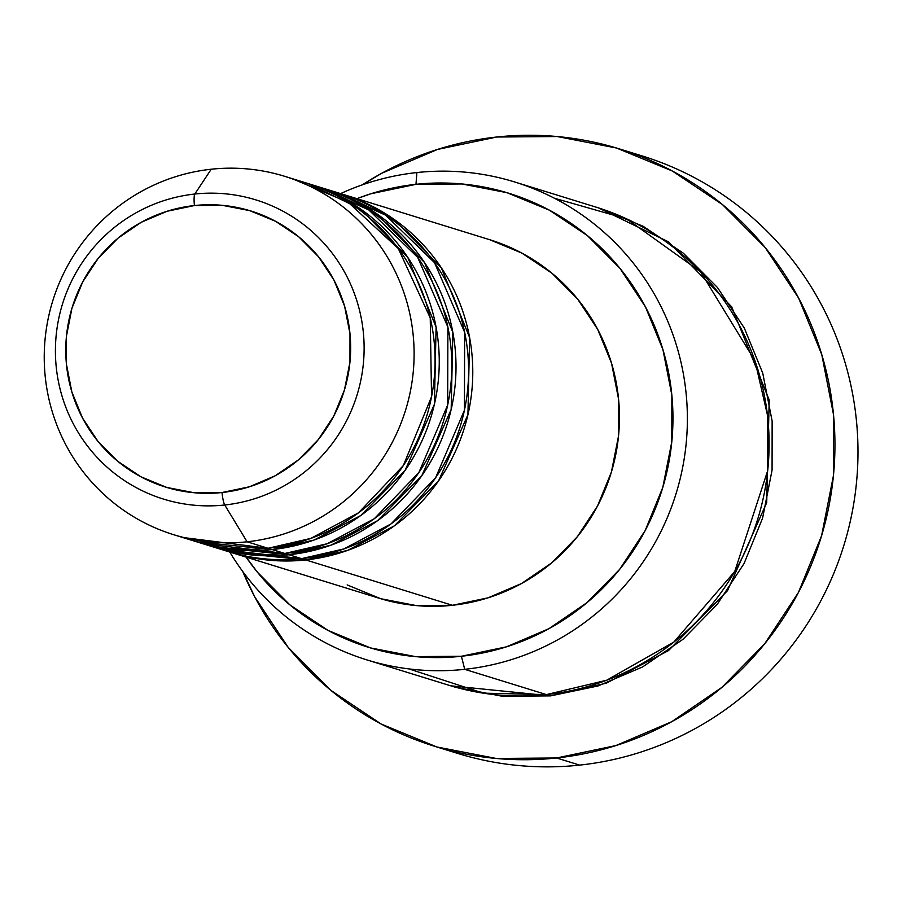 <?xml version="1.0" encoding="UTF-8"?>
<svg xmlns="http://www.w3.org/2000/svg" width="902" height="902" viewBox="0 0 902 902"><rect width="100%" height="100%" fill="white"/><g stroke="black" fill="none" stroke-linecap="round" stroke-linejoin="round"><path stroke-width="1.35" d="M173.759 534.739L194.708 541.211A187.593 184.685 -72.8 0 0 268.063 548.281L247.103 541.798A187.593 184.685 -72.8 0 0 413.24 335.702A187.593 184.685 -72.8 0 0 211.226 169.226L194.798 194.031A12.504 2.018 83.9 0 0 194.404 205.555A144.489 142.245 107.2 0 1 349.987 333.774A144.489 142.245 107.2 0 1 222.027 492.515A144.489 142.245 107.2 0 1 66.444 364.295A144.489 142.245 107.2 0 1 194.404 205.555A12.504 2.018 -96.1 0 1 194.798 194.031A156.565 154.141 -72.8 0 0 56.138 366.054A156.565 154.141 -72.8 0 0 224.745 504.996A12.504 2.018 -96.1 0 1 222.027 492.515L194.11 492.74L166.723 487.43L140.938 476.808L117.734 461.283L98.014 441.439L82.522 418.043L71.867 391.998L66.444 364.295L66.477 336.006L71.946 308.225L82.657 282.01L98.194 258.367L117.959 238.207L141.197 222.309L167.005 211.282L194.404 205.555L222.32 205.329L249.707 210.628L275.493 221.249L298.697 236.786L318.417 256.63L333.909 280.026L344.564 306.071L349.987 333.774L349.965 362.063L344.485 389.844L333.774 416.059L318.237 439.702L298.472 459.862L275.234 475.76L249.426 486.787L222.027 492.515A12.504 2.018 83.9 0 0 224.745 504.996A156.565 154.141 107.2 0 1 56.138 366.054A156.565 154.141 107.2 0 1 194.798 194.031L211.226 169.226A187.593 184.685 -72.8 0 0 45.1 375.322A187.593 184.685 -72.8 0 0 247.103 541.798L224.745 504.996L247.103 541.798A187.593 184.685 107.2 0 1 173.759 534.739A187.593 184.685 107.2 0 1 45.224 337.788A187.593 184.685 107.2 0 1 211.226 169.226A187.593 184.685 107.2 0 1 284.581 176.285A187.593 184.685 107.2 0 1 413.116 373.236A187.593 184.685 107.2 0 1 247.103 541.798L268.063 548.281L310.863 538.393L358.534 512.798L403.307 465.59L431.551 396.722L430.243 317.899L398.301 248.569L348.161 202.273L294.954 179.848M341.148 193.795L393.576 219.017L441.258 267.68L469.615 337.54L467.935 414.649L438.586 480.834L394.275 525.9L347.631 550.389L305.778 559.939A187.593 184.685 107.2 0 1 232.423 552.87A187.593 184.685 107.2 0 1 230.337 552.216L305.778 559.939L452.443 605.287L305.778 559.939A187.593 184.685 107.2 0 0 471.791 391.378A187.593 184.685 107.2 0 0 343.245 194.426A187.593 184.685 107.2 0 0 341.148 193.795M221.982 549.521L301.584 558.642L289.012 554.764L301.584 558.642A187.593 184.685 -72.8 0 0 467.597 390.081A187.593 184.685 -72.8 0 0 339.062 193.129L326.49 189.251A187.593 184.685 107.2 0 0 324.382 188.608L376.822 213.83L424.492 262.493L452.86 332.353L451.169 409.474L421.82 475.647L377.51 520.725L330.876 545.203L289.012 554.764A187.593 184.685 107.2 0 1 215.668 547.694L228.24 551.573A187.593 184.685 -72.8 0 0 301.584 558.642L343.91 548.923L391.062 523.893L435.61 477.767L464.429 410.252L464.643 332.274L434.505 262.64L385.582 215.138L332.737 191.303M203.153 543.602L284.818 553.467L272.246 549.577L284.818 553.467A187.593 184.685 -72.8 0 0 450.831 384.895A187.593 184.685 -72.8 0 0 322.296 187.954L309.724 184.064A187.593 184.685 107.2 0 0 307.627 183.433L360.056 208.644L407.738 257.307L436.094 327.178L434.403 404.288L405.054 470.472L360.744 515.538L314.11 540.027L272.246 549.577A187.593 184.685 107.2 0 1 198.902 542.508L211.474 546.398A187.593 184.685 -72.8 0 0 284.818 553.467L327.144 543.748L374.296 518.718L418.844 472.592L447.663 405.077L447.888 327.088L417.739 257.465L368.817 209.952L315.971 186.116M366.911 659.903L448.632 685.17A250.125 246.246 -72.8 0 0 546.432 694.596L464.71 669.329L461.418 656.261A237.621 233.934 107.2 0 1 246.111 557.109L257.465 572.251L289.903 604.892L328.057 630.43L370.463 647.907L415.495 656.622L461.418 656.261L506.473 646.824L548.912 628.694L587.123 602.547L619.629 569.399L645.189 530.523L662.801 487.407L671.81 441.709L671.855 395.2L662.947 349.638L645.415 306.804L619.933 268.334L587.495 235.693L549.341 210.155L506.935 192.678L461.903 183.963L415.98 184.324L416.882 172.553A250.125 246.246 -72.8 0 0 340.584 193.614A250.125 246.246 107.2 0 1 416.882 172.553A250.125 246.246 107.2 0 1 514.67 181.978A250.125 246.246 107.2 0 1 686.061 444.573A250.125 246.246 107.2 0 1 464.71 669.329A250.125 246.246 107.2 0 1 366.911 659.903A250.125 246.246 107.2 0 1 229.773 552.047A250.125 246.246 -72.8 0 0 464.71 669.329L546.432 694.596L606.742 680.209L673.805 642.1L734.724 571.53L767.703 470.618L767.41 414.852L754.963 360.766L700.493 271.739L626.642 218.859L554.414 198.237M356.933 198.654A237.621 233.934 107.2 0 1 415.98 184.324L370.925 193.75L356.933 198.654M434.358 746.202A312.656 307.808 107.2 0 1 242.773 571.552L254.714 596.831L288.234 647.456L330.921 690.391L381.118 724.002L436.929 746.991L496.179 758.458L556.602 757.984L615.874 745.571L671.719 721.713L721.995 687.313L764.772 643.69L798.394 592.535L821.575 535.811L833.425 475.681L833.482 414.48L821.756 354.542L798.687 298.179L765.178 247.543L722.491 204.607L672.283 170.997L616.483 148.018L557.233 136.54L496.81 137.014L437.526 149.428L381.681 173.285L362.311 184.854A312.656 307.808 107.2 0 1 496.81 137.014A312.656 307.808 107.2 0 1 619.054 148.796A312.656 307.808 107.2 0 1 833.29 477.045A312.656 307.808 107.2 0 1 556.602 757.984L579.648 765.11L556.602 757.984A312.656 307.808 107.2 0 1 434.358 746.202L457.404 753.328A312.656 307.808 -72.8 0 0 579.648 765.11A312.656 307.808 107.2 0 1 445.96 749.539M598.488 207.9L668.326 241.759L731.68 306.827L769.203 400.003L766.711 502.685L727.497 590.697L668.45 650.624L606.358 683.175L550.626 695.882L502.279 696.265L454.879 687.087L450.718 685.802L550.626 695.882L598.037 685.96L642.72 666.871L682.938 639.349L717.158 604.453L744.06 563.536L762.596 518.143L772.078 470.043L772.135 421.087L762.742 373.135L744.297 328.035L717.485 287.535L683.333 253.18L643.171 226.301L598.488 207.9M215.668 547.694A187.593 184.685 107.2 0 1 213.571 547.029L289.012 554.764A187.593 184.685 107.2 0 0 455.025 386.191A187.593 184.685 107.2 0 0 326.49 189.251M232.423 552.87L379.099 598.218A187.593 184.685 -72.8 0 0 452.443 605.287L416.194 605.569L380.644 598.691L347.157 584.902M198.902 542.508A187.593 184.685 107.2 0 1 196.816 541.843L272.246 549.577A187.593 184.685 107.2 0 0 438.259 381.016A187.593 184.685 107.2 0 0 309.724 184.064M184.335 537.66L268.063 548.281A187.593 184.685 -72.8 0 0 434.076 379.719A187.593 184.685 -72.8 0 0 305.53 182.768L284.581 176.285M194.798 194.031A156.565 154.141 107.2 0 1 363.393 332.973A156.565 154.141 107.2 0 1 224.745 504.996A156.565 154.141 -72.8 0 0 363.393 332.973A156.565 154.141 -72.8 0 0 194.798 194.031M630.532 152.596A312.656 307.808 107.2 0 1 856.9 478.083A312.656 307.808 107.2 0 1 579.648 765.11A312.656 307.808 -72.8 0 0 856.336 484.171A312.656 307.808 -72.8 0 0 642.1 155.922L619.054 148.796M408.899 668.901L483.359 693.164L546.432 694.596A250.125 246.246 -72.8 0 0 767.782 469.841A250.125 246.246 -72.8 0 0 596.391 207.246L514.67 181.978M489.786 239.729L521.863 253.09L551.979 273.261L577.596 299.024L597.699 329.399L611.545 363.224L618.58 399.18L618.547 435.903L611.432 471.983L597.519 506.022L577.348 536.713L551.686 562.882L521.525 583.526L488.016 597.846L452.443 605.287A187.593 184.685 -72.8 0 0 618.456 436.726A187.593 184.685 -72.8 0 0 489.921 239.774L343.245 194.426M464.71 669.329A250.125 246.246 -72.8 0 0 686.219 394.524A250.125 246.246 -72.8 0 0 416.882 172.553L415.98 184.324A237.621 233.934 107.2 0 1 671.855 395.2A237.621 233.934 107.2 0 1 461.418 656.261L464.71 669.329"/></g></svg>
